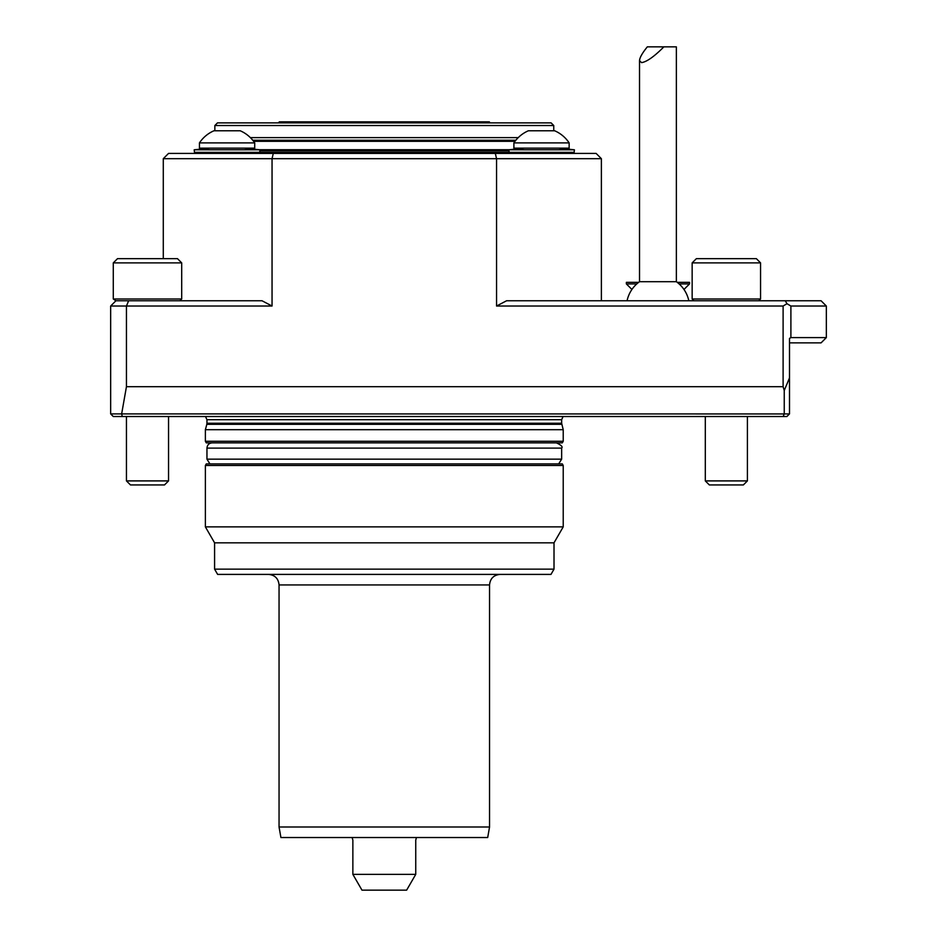 <?xml version="1.0" encoding="UTF-8"?>
<svg xmlns="http://www.w3.org/2000/svg" width="937" height="937" viewBox="0 0 937 937"><rect width="100%" height="100%" fill="white"/><g stroke="black" fill="none" stroke-linecap="round" stroke-linejoin="round"><path stroke-width="1.41" d="M217.478 122.888L551.12 122.888L553.755 125.523L214.854 125.523L217.478 122.888M601.378 300.765L601.378 158.681L596.108 153.41L495.31 153.41L496.551 158.681L601.378 158.681M361.975 890.15L352.862 874.362L415.747 874.362L406.635 890.15L361.975 890.15M416.45 837.526L415.747 840.161L415.747 874.362M352.862 874.362L352.862 840.161L352.148 837.526M554.013 569.146L214.585 569.146L217.63 574.404L550.979 574.404L554.013 569.146L554.013 542.828L563.219 526.875L563.219 465.478L205.379 465.478L205.379 526.875L563.219 526.875M500.077 574.404C493.682 575.025 490.168 578.539 489.547 584.934L489.547 826.996L279.05 826.996L279.05 584.934L489.547 584.934M279.05 826.996L280.913 837.526L487.697 837.526L489.547 826.996M214.585 569.146L214.585 542.828L554.013 542.828M205.379 465.478L206.292 463.897L562.317 463.897L563.219 465.478M206.819 424.332L206.96 423.243L561.65 423.243L563.219 429.696L205.379 429.696L206.819 424.332L561.79 424.332M826.34 337.601L826.34 306.024L790.898 306.024L790.898 337.601L826.34 337.601L821.081 342.86L789.504 342.86M561.65 423.243L561.65 419.706L563.078 416.532M126.448 386.688L121.646 413.908L110.66 413.908L110.66 306.024L126.448 306.024L126.448 386.688L783.109 386.688L783.109 306.024L496.551 306.024L506.589 300.765L821.081 300.765L826.34 306.024M110.66 306.024L115.919 300.765L128.627 300.765L126.448 306.024L272.046 306.024L272.046 158.681L273.288 153.41L495.31 153.41M785.241 300.765L786.986 303.717L790.898 306.024M783.109 306.024L786.986 303.717M783.109 386.688L784.246 390.495L789.504 377.904L789.504 338.421L790.898 337.601M121.646 413.908L784.234 413.943L783.145 416.532L113.283 416.532L110.66 413.908M784.246 413.931L784.246 390.495M128.627 300.765L262.009 300.765L272.046 306.024M496.551 306.024L496.551 158.681L163.284 158.681L168.543 153.41L273.288 153.41M163.284 258.659L163.284 158.681M789.504 377.904L789.504 413.908L786.881 416.532L783.145 416.532M789.493 413.92L784.234 413.92M122.267 416.532L121.693 413.943M563.219 441.268L562.317 442.85L206.292 442.85L205.379 441.268L563.219 441.268L563.219 429.696M212.219 442.85C209.021 443.154 207.276 444.911 206.96 448.109L206.96 459.153L209.923 463.897M250.378 137.622L518.22 137.622M214.854 130.782L214.854 125.523M252.767 140.257L515.83 140.257M254.712 142.892A33.158 33.158 0 0 0 240.235 130.782L213.929 130.782A33.158 33.158 0 0 0 199.452 142.892L199.452 148.151L254.712 148.151L254.712 142.892L199.452 142.892L199.452 148.151M569.146 142.892A33.158 33.158 0 0 0 554.681 130.782L528.363 130.782A33.158 33.158 0 0 0 513.898 142.892L513.898 148.151L569.146 148.151L569.146 142.892L513.898 142.892M259.865 150.787L508.732 150.787M244.194 148.151L259.971 149.803L194.193 149.803L209.982 148.151M558.628 148.151L574.404 149.803L508.627 149.803L524.415 148.151M557.304 153.41L557.304 152.356L570.586 152.883L557.304 152.883M198.012 153.41L198.539 152.356L211.293 152.356L211.293 153.41M259.971 149.803L259.701 152.356L509.353 152.356L508.627 149.803M242.87 153.41L242.87 152.356L259.244 152.356L194.463 152.356L194.193 149.803L194.463 152.356M198.012 152.883L211.293 152.883M242.87 152.883L525.727 152.883M574.404 149.803L574.147 152.356L509.353 152.356L525.727 152.356L525.727 153.41M164.502 484.944L130.477 484.944L126.448 480.904L168.543 480.904L164.502 484.944M168.543 416.532L168.543 480.904M743.369 484.944L709.344 484.944L705.303 480.904L747.41 480.904L743.369 484.944M747.41 416.532L747.41 480.904M760.563 262.875L692.15 262.875L692.15 298.997L760.563 298.997L760.563 262.875L756.358 258.659L696.367 258.659L692.15 262.875M693.919 300.765L692.15 298.997M688.824 300.765A31.577 31.577 0 0 0 676.362 281.697L676.362 46.85L647.326 46.85C642.302 53.034 639.702 57.625 639.526 60.624L639.526 281.697A31.577 31.577 0 0 0 627.064 300.765M663.876 46.85C654.202 56.595 646.753 61.854 641.54 62.638L639.526 60.624M683.975 289.463L689.527 283.923L689.527 282.342L677.24 282.342M638.659 282.342L626.373 282.342L626.373 283.923L636.762 283.923M676.362 281.697L639.526 281.697M689.527 283.923L679.126 283.923M181.696 262.875L113.283 262.875L113.283 298.997L181.696 298.997L181.696 262.875L177.491 258.659L117.5 258.659L113.283 262.875M115.919 300.765L113.283 298.997M278.652 122.888L279.261 121.833L489.348 121.833L489.957 122.888M206.96 423.243L206.96 419.706L561.65 419.706M206.96 448.109L561.65 448.109L561.65 459.153L206.96 459.153M253.599 141.311L515.01 141.311M259.315 149.733L509.283 149.733M279.05 584.934C278.43 578.539 274.916 575.025 268.532 574.404M214.585 542.828L205.379 526.875M205.519 416.532L206.96 419.706M205.379 441.268L205.379 429.696M561.65 448.109C562.985 446.832 561.228 445.075 556.379 442.85M558.675 463.897L561.65 459.153M553.755 130.782L553.755 125.523M126.448 416.532L126.448 480.904M709.344 484.944L705.303 480.904L705.303 416.532M758.806 300.765L760.563 298.997M631.913 289.463L626.373 283.923M179.939 300.765L181.696 298.997"/></g></svg>
